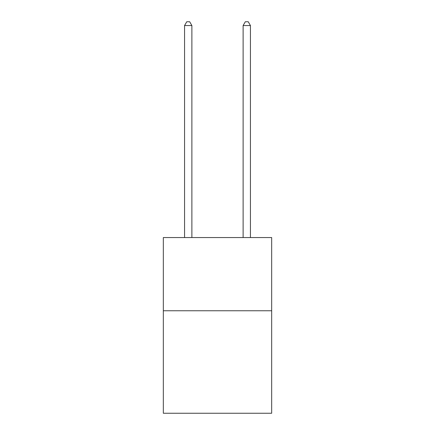<?xml version="1.0" encoding="UTF-8"?>
<svg xmlns="http://www.w3.org/2000/svg" width="435" height="435" viewBox="0 0 435 435"><rect width="100%" height="100%" fill="white"/><g stroke="black" fill="none" stroke-linecap="round" stroke-linejoin="round"><path stroke-width="0.65" d="M271.674 310.764L271.674 413.25L163.326 413.25L163.326 237.559L271.674 237.559L271.674 310.764L163.326 310.764M191.878 237.559L191.878 25.556L184.56 25.556L184.56 237.559M184.56 25.556L186.756 21.75L189.682 21.75L191.878 25.556M250.44 237.559L250.44 25.556L243.121 25.556L243.121 237.559M243.121 25.556L245.318 21.75L248.244 21.75L250.44 25.556"/></g></svg>
